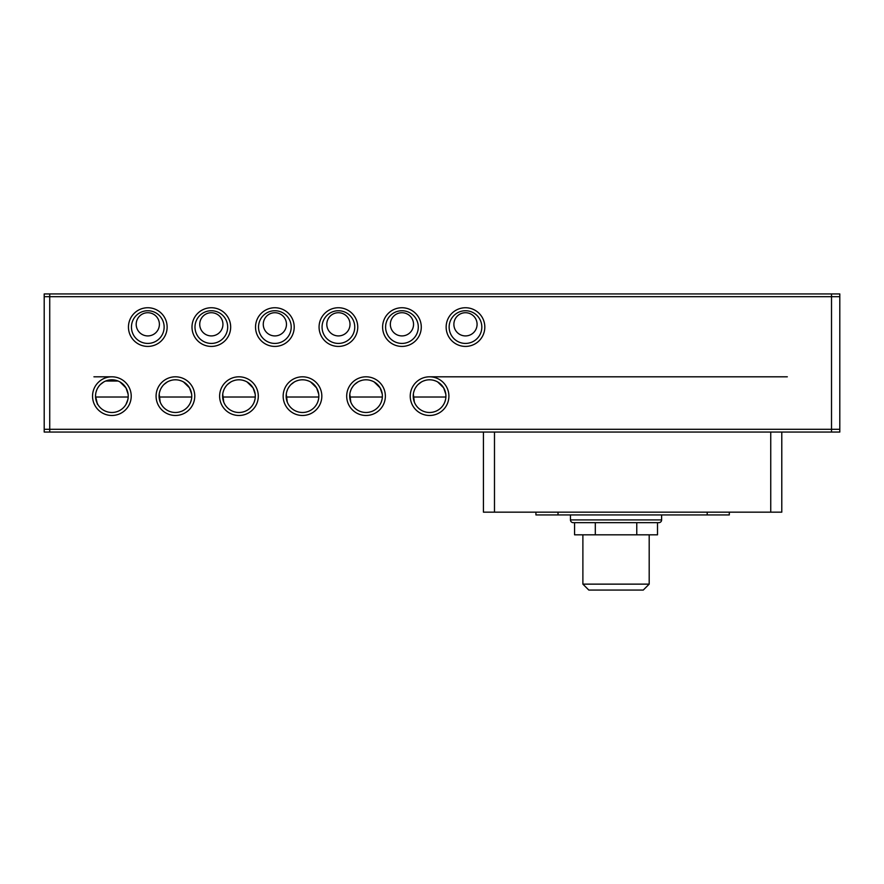 <?xml version="1.0" encoding="UTF-8"?>
<svg xmlns="http://www.w3.org/2000/svg" width="884" height="884" viewBox="0 0 884 884"><rect width="100%" height="100%" fill="white"/><g stroke="black" fill="none" stroke-linecap="round" stroke-linejoin="round"><path stroke-width="1.33" d="M661.619 519.903A2.763 2.763 0 0 1 658.856 522.665L573.219 522.665A2.763 2.763 0 0 1 570.456 519.903L661.619 519.903L661.619 514.93M448.906 396.142A19.337 19.337 0 0 0 429.569 376.805A19.337 19.337 0 0 0 410.231 396.142A19.337 19.337 0 0 0 429.569 415.48A19.337 19.337 0 0 0 448.906 396.142M445.912 396.142A16.343 16.343 0 0 0 429.569 379.8A16.343 16.343 0 0 0 413.226 396.142A16.343 16.343 0 0 0 429.569 412.485A16.343 16.343 0 0 0 445.912 396.142L445.812 397.922M385.369 396.142A19.337 19.337 0 0 0 366.031 376.805A19.337 19.337 0 0 0 346.694 396.142A19.337 19.337 0 0 0 366.031 415.48A19.337 19.337 0 0 0 385.369 396.142M382.374 396.142A16.343 16.343 0 0 0 366.031 379.8A16.343 16.343 0 0 0 349.688 396.142A16.343 16.343 0 0 0 366.031 412.485A16.343 16.343 0 0 0 382.374 396.142L382.275 397.922M321.831 396.142A19.337 19.337 0 0 0 302.494 376.805A19.337 19.337 0 0 0 283.156 396.142A19.337 19.337 0 0 0 302.494 415.48A19.337 19.337 0 0 0 321.831 396.142M318.837 396.142A16.343 16.343 0 0 0 302.494 379.8A16.343 16.343 0 0 0 286.151 396.142A16.343 16.343 0 0 0 302.494 412.485A16.343 16.343 0 0 0 318.837 396.142L318.737 397.922M258.294 396.142A19.337 19.337 0 0 0 238.956 376.805A19.337 19.337 0 0 0 219.619 396.142A19.337 19.337 0 0 0 238.956 415.48A19.337 19.337 0 0 0 258.294 396.142M255.299 396.142A16.343 16.343 0 0 0 238.956 379.8A16.343 16.343 0 0 0 222.613 396.142A16.343 16.343 0 0 0 238.956 412.485A16.343 16.343 0 0 0 255.299 396.142L255.2 397.922M194.756 396.142A19.337 19.337 0 0 0 175.419 376.805A19.337 19.337 0 0 0 156.081 396.142A19.337 19.337 0 0 0 175.419 415.48A19.337 19.337 0 0 0 194.756 396.142M191.762 396.142A16.343 16.343 0 0 0 175.419 379.8A16.343 16.343 0 0 0 159.076 396.142A16.343 16.343 0 0 0 175.419 412.485A16.343 16.343 0 0 0 191.762 396.142L191.662 397.922M131.219 396.142A19.337 19.337 0 0 0 111.881 376.805A19.337 19.337 0 0 0 92.544 396.142A19.337 19.337 0 0 0 111.881 415.48A19.337 19.337 0 0 0 131.219 396.142M128.224 396.142A16.343 16.343 0 0 0 111.881 379.8A16.343 16.343 0 0 0 95.538 396.142A16.343 16.343 0 0 0 111.881 412.485A16.343 16.343 0 0 0 128.224 396.142L128.125 397.922M484.819 327.08A19.337 19.337 0 0 0 465.481 307.743A19.337 19.337 0 0 0 446.144 327.08A19.337 19.337 0 0 0 465.481 346.418A19.337 19.337 0 0 0 484.819 327.08M481.824 327.08A16.343 16.343 0 0 0 465.481 310.737A16.343 16.343 0 0 0 449.138 327.08A16.343 16.343 0 0 0 465.481 343.423A16.343 16.343 0 0 0 481.824 327.08M421.281 327.08A19.337 19.337 0 0 0 401.944 307.743A19.337 19.337 0 0 0 382.606 327.08A19.337 19.337 0 0 0 401.944 346.418A19.337 19.337 0 0 0 421.281 327.08M418.287 327.08A16.343 16.343 0 0 0 401.944 310.737A16.343 16.343 0 0 0 385.601 327.08A16.343 16.343 0 0 0 401.944 343.423A16.343 16.343 0 0 0 418.287 327.08M357.744 327.08A19.337 19.337 0 0 0 338.406 307.743A19.337 19.337 0 0 0 319.069 327.08A19.337 19.337 0 0 0 338.406 346.418A19.337 19.337 0 0 0 357.744 327.08M354.749 327.08A16.343 16.343 0 0 0 338.406 310.737A16.343 16.343 0 0 0 322.063 327.08A16.343 16.343 0 0 0 338.406 343.423A16.343 16.343 0 0 0 354.749 327.08M294.206 327.08A19.337 19.337 0 0 0 274.869 307.743A19.337 19.337 0 0 0 255.531 327.08A19.337 19.337 0 0 0 274.869 346.418A19.337 19.337 0 0 0 294.206 327.08M291.212 327.08A16.343 16.343 0 0 0 274.869 310.737A16.343 16.343 0 0 0 258.526 327.08A16.343 16.343 0 0 0 274.869 343.423A16.343 16.343 0 0 0 291.212 327.08M230.669 327.08A19.337 19.337 0 0 0 211.331 307.743A19.337 19.337 0 0 0 191.994 327.08A19.337 19.337 0 0 0 211.331 346.418A19.337 19.337 0 0 0 230.669 327.08M227.674 327.08A16.343 16.343 0 0 0 211.331 310.737A16.343 16.343 0 0 0 194.988 327.08A16.343 16.343 0 0 0 211.331 343.423A16.343 16.343 0 0 0 227.674 327.08M167.131 327.08A19.337 19.337 0 0 0 147.794 307.743A19.337 19.337 0 0 0 128.456 327.08A19.337 19.337 0 0 0 147.794 346.418A19.337 19.337 0 0 0 167.131 327.08M164.137 327.08A16.343 16.343 0 0 0 147.794 310.737A16.343 16.343 0 0 0 131.451 327.08A16.343 16.343 0 0 0 147.794 343.423A16.343 16.343 0 0 0 164.137 327.08M445.79 394.12L443.657 387.855L437.679 381.943M435.79 381.026L433.779 380.352M425.359 380.352L423.337 381.026M421.447 381.954L418.099 384.496M416.684 386.076L415.48 387.855M414.474 389.877L413.756 391.999M413.347 394.098L414.342 402.087M382.253 394.12L380.12 387.855L374.142 381.943M372.252 381.026L370.241 380.352M361.821 380.352L359.799 381.026M357.909 381.954L354.561 384.496M353.147 386.076L351.942 387.855M350.937 389.877L350.219 391.999M349.81 394.098L350.804 402.087M318.715 394.12L316.582 387.855L310.604 381.943M308.715 381.026L306.704 380.352M298.284 380.352L296.262 381.026M294.372 381.954L291.024 384.496M289.609 386.076L288.405 387.855M287.399 389.877L286.681 391.999M286.272 394.098L287.267 402.087M255.178 394.12L253.045 387.855L247.067 381.943M245.177 381.026L243.166 380.352M234.746 380.352L232.724 381.026M230.834 381.954L227.486 384.496M226.072 386.076L224.868 387.855M223.862 389.877L223.144 391.999M222.735 394.098L223.729 402.087M191.64 394.12L189.507 387.855L183.529 381.943M181.64 381.026L179.629 380.352M171.209 380.352L169.187 381.026M167.297 381.954L163.949 384.496M162.534 386.076L161.33 387.855M160.324 389.877L159.606 391.999M159.197 394.098L160.192 402.087M128.103 394.109L125.97 387.855L119.992 381.954M118.102 381.026L105.649 381.026M103.76 381.954L100.411 384.496M98.997 386.076L97.793 387.855M96.787 389.877L96.069 391.999M95.66 394.098L95.538 396.142C98.058 406.762 98.069 407.049 95.56 397.015A16.343 16.343 0 0 0 96.047 400.198M453.879 324.317A11.602 11.602 0 0 1 465.481 312.715A11.602 11.602 0 0 1 477.084 324.317A11.602 11.602 0 0 1 465.481 335.92A11.602 11.602 0 0 1 453.879 324.317M390.341 324.317A11.602 11.602 0 0 1 401.944 312.715A11.602 11.602 0 0 1 413.546 324.317A11.602 11.602 0 0 1 401.944 335.92A11.602 11.602 0 0 1 390.341 324.317M326.804 324.317A11.602 11.602 0 0 1 338.406 312.715A11.602 11.602 0 0 1 350.009 324.317A11.602 11.602 0 0 1 338.406 335.92A11.602 11.602 0 0 1 326.804 324.317M263.266 324.317A11.602 11.602 0 0 1 274.869 312.715A11.602 11.602 0 0 1 286.471 324.317A11.602 11.602 0 0 1 274.869 335.92A11.602 11.602 0 0 1 263.266 324.317M199.729 324.317A11.602 11.602 0 0 1 211.331 312.715A11.602 11.602 0 0 1 222.934 324.317A11.602 11.602 0 0 1 211.331 335.92A11.602 11.602 0 0 1 199.729 324.317M136.191 324.317A11.602 11.602 0 0 1 147.794 312.715A11.602 11.602 0 0 1 159.396 324.317A11.602 11.602 0 0 1 147.794 335.92A11.602 11.602 0 0 1 136.191 324.317M570.456 514.93L570.456 519.903M582.888 534.82L582.888 584.136L649.188 584.136L649.188 534.82M582.888 584.136L588.821 590.07L643.254 590.07L649.188 584.136M49.725 293.93L49.725 296.692L839.8 296.692L839.8 293.93L44.2 293.93L44.2 432.055L770.737 432.055L770.737 512.168L483.438 512.168L483.438 432.055M44.2 296.692L49.725 296.692L49.725 432.055L44.2 432.055M770.737 432.055L831.512 432.055L831.512 293.93M831.512 432.055L839.8 432.055L839.8 296.692M770.737 512.168L781.788 512.168L781.788 432.055M414.541 402.574L413.977 401.049M444.796 402.087L445.569 399.502M351.003 402.574L350.44 401.049M381.258 402.087L382.032 399.502M287.466 402.574L286.902 401.049M317.721 402.087L318.494 399.502M223.928 402.563L223.365 401.049M254.183 402.087L254.957 399.502M160.391 402.563L159.827 401.049M190.646 402.087L191.419 399.502M97.793 404.43L96.29 401.049M96.853 402.563A16.343 16.343 0 0 0 126.909 402.574M125.97 404.43L127.882 399.513M707.2 512.168L707.2 514.93L729.3 514.93L729.3 512.168M707.2 514.93L558.025 514.93L558.025 512.168M535.925 512.168L535.925 514.93L558.025 514.93M445.89 397.015L413.248 397.015M382.352 397.015L349.71 397.015M318.815 397.015L286.173 397.015M255.277 397.015L222.635 397.015M191.74 397.015L159.098 397.015M128.202 397.015L95.56 397.015M574.567 522.665L574.567 534.82L595.308 534.82L595.308 522.665M636.767 522.665L636.767 534.82L595.308 534.82M657.508 522.665L657.508 534.82L636.767 534.82M839.8 429.293L44.2 429.293M494.488 512.168L494.488 432.055M93.925 376.805L111.881 376.805M429.569 376.805L787.312 376.805"/></g></svg>
